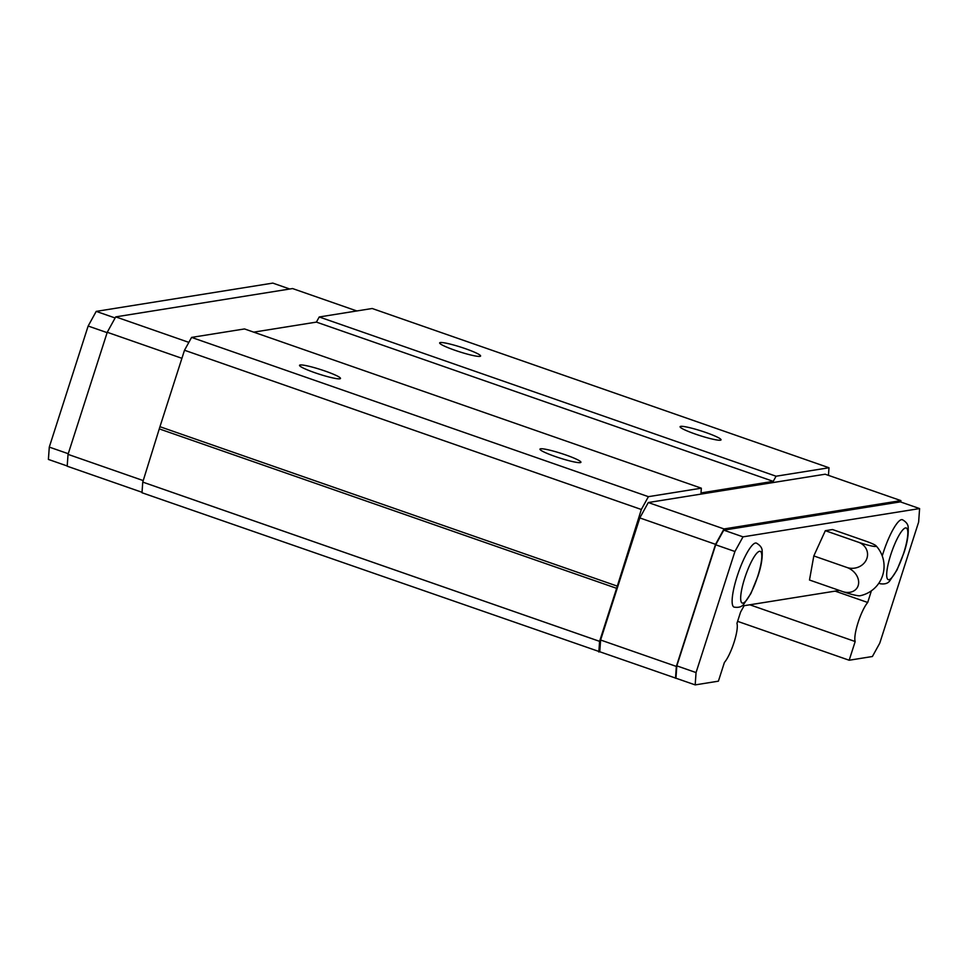<?xml version="1.0" encoding="UTF-8"?>
<svg xmlns="http://www.w3.org/2000/svg" width="968" height="968" viewBox="0 0 968 968"><rect width="100%" height="100%" fill="white"/><g stroke="black" fill="none" stroke-linecap="round" stroke-linejoin="round"><path stroke-width="1.45" d="M188.845 342.369L115.724 316.875L292.578 288.561L356.829 310.958M253.713 332.145L316.403 322.102L773.238 481.362L701.001 492.93L701.34 488.187L244.505 328.939L191.579 337.409L184.501 350.247L159.95 426.706L142.756 482.1L141.993 492.748L695.181 684.896L718.401 681.17L724.403 662.463A22.155 4.755 109.2 0 0 734.034 642.401A22.155 4.755 109.2 0 0 736.938 623.416L740.568 612.115L744.114 605.702L839.389 590.444M316.403 322.102L319.234 316.972L372.172 308.502L828.995 467.75L828.451 475.373M115.724 316.875L107.242 332.278L68.038 454.367L67.191 466.201L142.03 492.288M107.242 332.278L181.911 358.305M773.238 481.362L776.07 476.22L319.234 316.972M701.34 488.187L648.403 496.669L641.336 509.495L616.616 588.326L159.781 429.066M616.616 588.326L599.591 641.348L142.756 482.1M648.403 496.669L191.579 337.409M641.336 509.495L184.501 350.247M68.038 454.367L143.252 480.588M695.181 684.896L696.053 672.566L734.93 551.494L743 536.853L919.6 508.575L918.632 522.079L879.767 643.151L872.398 656.51L849.178 660.236L737.604 621.347M115.119 317.976L96.219 311.381L88.148 326.034L49.283 447.095L48.4 459.425L67.215 465.983M616.785 585.955L159.95 426.706M599.591 641.348L598.829 652.009M454.984 350.283A21.502 2.408 17.8 0 0 480.6 356.03A21.502 2.408 17.8 0 0 465.269 348.637A21.502 2.408 17.8 0 0 439.654 342.878A21.502 2.408 17.8 0 0 454.984 350.283M695.423 434.1A21.502 2.408 17.8 0 0 721.039 439.847A21.502 2.408 17.8 0 0 705.696 432.454A21.502 2.408 17.8 0 0 680.093 426.694A21.502 2.408 17.8 0 0 695.423 434.1M776.07 476.22L828.995 467.75M314.878 372.716A21.502 2.408 17.8 0 0 340.494 378.464A21.502 2.408 17.8 0 0 325.151 371.071A21.502 2.408 17.8 0 0 299.536 365.311A21.502 2.408 17.8 0 0 314.878 372.716M555.317 456.533A21.502 2.408 17.8 0 0 580.921 462.281A21.502 2.408 17.8 0 0 565.59 454.887A21.502 2.408 17.8 0 0 539.975 449.128A21.502 2.408 17.8 0 0 555.317 456.533M49.283 447.095L68.256 453.714M88.148 326.034L107.121 332.641M96.219 311.381L272.819 283.104L289.759 289.008M900.784 502.017L900.893 500.613L825.147 474.211L648.294 502.537L639.812 517.928L600.608 640.017L599.761 651.851M849.178 660.236L855.18 641.53L749.789 604.782M919.6 508.575L900.361 501.872L723.761 530.149L715.691 544.79L676.826 665.863L675.942 678.181M900.893 500.613L724.028 528.939L715.546 544.331L676.342 666.42L675.507 678.253M756.371 543.096A33.892 7.26 109.2 0 0 737.12 576.396A33.892 7.26 109.2 0 0 734.059 607.105C738.632 607.819 741.851 606.863 743.726 604.238L750.89 593.517L757.968 576.045C761.163 566.522 762.566 558.294 762.155 551.361C762.324 548.13 760.4 545.383 756.371 543.096M855.18 641.53A22.155 4.755 -70.8 0 1 858.084 622.545A22.155 4.755 -70.8 0 1 867.715 602.483L871.369 590.819M879.077 582.833A33.892 7.26 109.2 0 0 880.093 583.716C884.655 584.43 887.886 583.474 889.761 580.848L896.925 570.14L903.991 552.668C907.197 543.145 908.589 534.917 908.19 527.971C908.359 524.753 906.423 522.006 902.406 519.719A33.892 7.26 109.2 0 0 883.155 553.018A33.892 7.26 109.2 0 0 882.235 555.971M813.81 555.934L809.49 580.014L843.067 591.726A15.064 1.694 17.8 0 0 859.995 595.756A30.105 30.105 0 0 0 876.04 545.795A15.064 1.694 -162.2 0 1 858.906 542.395L825.329 530.694L813.81 555.934L847.387 567.635A15.064 11.822 35.3 0 1 858.495 584.297A15.064 11.822 35.3 0 1 843.067 591.726M876.04 545.795A15.064 1.694 -162.2 0 0 866.094 541.245L832.516 529.544L825.329 530.694M696.053 672.566L676.826 665.863M676.342 666.42L600.608 640.017M724.028 528.939L648.294 502.537M715.546 544.331L639.812 517.928M734.93 551.494L715.691 544.79M743 536.853L723.761 530.149M858.906 542.395A15.064 13.504 172.9 0 1 866.408 559.637A15.064 13.504 172.9 0 1 847.387 567.635M867.715 602.483L835.13 591.121M903.797 552.764A27.37 5.868 109.2 0 0 905.576 527.923A27.37 5.868 109.2 0 0 890.717 554.858A27.37 5.868 109.2 0 0 888.951 579.711A27.37 5.868 109.2 0 0 903.797 552.764M744.695 578.247A27.37 5.868 109.2 0 0 742.916 603.1A27.37 5.868 109.2 0 0 757.775 576.154A27.37 5.868 109.2 0 0 759.541 551.3A27.37 5.868 109.2 0 0 744.695 578.247"/></g></svg>
